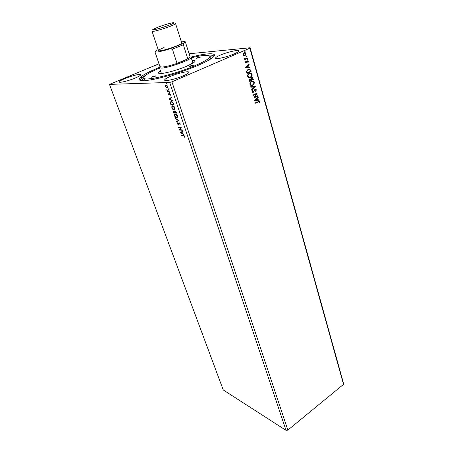<?xml version="1.0" encoding="UTF-8"?>
<svg xmlns="http://www.w3.org/2000/svg" width="453" height="453" viewBox="0 0 453 453"><rect width="100%" height="100%" fill="white"/><g stroke="black" fill="none" stroke-linecap="round" stroke-linejoin="round"><path stroke-width="0.68" d="M234.184 53.907C227.174 57.004 215.475 59.677 215.503 58.216C215.452 57.559 217.032 56.534 220.249 55.141C227.185 52.112 238.697 49.456 238.771 50.912C238.844 51.534 237.315 52.537 234.184 53.907M170.322 76.427C166.472 78.103 164.575 79.332 164.632 80.124C164.699 81.631 175.94 79.065 183.312 75.815C187.072 74.162 188.907 72.956 188.822 72.203C188.658 70.702 177.616 73.25 170.322 76.427M135.107 78.086C128.533 80.861 119.281 83.114 119.218 81.976C119.201 81.302 121.098 80.164 124.903 78.567C131.41 75.844 140.509 73.612 140.64 74.739C140.685 75.385 138.839 76.5 135.107 78.086M190.911 57.118C209.19 52.367 220.113 52.576 211.483 58.454C208.595 60.447 204.071 62.763 197.921 65.402C180.322 73.035 153.052 80.623 143.641 80.628C133.669 80.962 141.155 74.892 157.451 68.216L159.456 67.401M145.934 75.062C142.021 77.338 140.209 79.049 140.504 80.192L140.64 80.43M182.236 129.881L182.378 130.294L179.439 130.045L180.724 127.553L178.539 127.384L178.397 126.976L181.336 127.197L180.045 129.7L182.236 129.881M179.077 120.487L176.727 122.033L176.574 121.58L178.352 120.407L175.685 118.963L175.532 118.51L179.077 120.487M176.608 113.154L173.68 113.029L173.335 111.228L173.72 111.036L174.513 111.568L174.971 110.736L176.24 112.061L176.608 113.154M173.425 103.692L173.856 104.977L170.934 104.909L170.311 102.769L170.458 101.953L171.279 101.546C172.106 101.5 172.82 102.214 173.425 103.692M166.183 87.616L165.436 86.455L165.396 85.277L166.008 84.836L167.644 86.404L167.627 87.706L167.083 88.018L166.183 87.616L166.223 87.259M169.263 91.325L167.129 91.347L166.981 90.917L167.293 90.911L166.653 89.836L167.644 90.838L169.116 90.889L169.263 91.325M168.097 94.32L168.12 93.494L168.776 94.705L169.411 93.488L170.334 94.394L170.339 95.277L169.564 93.918L168.929 95.136L168.329 94.218M183.205 135.6L181.251 135.413L181.115 135.005L183.097 135.192L184.462 136.262L184.456 137.236L184.156 136.24L183.205 135.6L183.465 135.475L181.251 135.413M189.111 53.765L250.101 47.763L343.476 383.204L343.516 384.365L287.853 430.112L286.024 430.35L169.694 82.44L109.484 84.383L158.986 63.799M286.024 430.35L223.233 389.942L109.484 84.383M168.997 99.19L171.296 97.355L171.449 97.825L170.702 98.392L171.228 99.949L172.519 100.996L168.975 99.116M169.518 92.695L169.275 91.976L169.62 92.65M166.574 83.941L166.325 83.216L166.67 83.901M168.403 89.377L168.159 88.658L168.505 89.332M174.111 110.011C173.289 110.011 172.542 109.298 171.863 107.882L171.874 106.2L172.672 105.787C173.505 105.787 174.252 106.506 174.932 107.944L174.909 109.603L174.111 110.011L172.763 108.907M176.846 118.108C176.019 118.091 175.271 117.378 174.603 115.974L174.609 114.332L175.419 113.93C176.251 113.946 177.004 114.666 177.672 116.093L177.65 117.706L176.846 118.108L175.543 117.044M180.305 123.924L180.068 125.085L180.017 123.929L179.258 123.142L178.216 124.688L177.208 123.68L177.265 122.814L178.063 124.275L179.122 122.729L180.305 123.924M180.311 132.633L182.655 131.115L182.802 131.563L182.044 132.027L182.548 133.522L183.68 134.156L183.827 134.603L180.288 132.565M246.562 56.67L246.115 56.472L246.364 55.974L246.811 56.166L246.341 56.693M247.463 59.87L247.015 59.677L247.264 59.173L247.712 59.366L247.242 59.892M245.367 67.899L249.025 64.235L249.15 64.688L247.978 65.838L248.403 67.35L249.886 67.304L250.016 67.752L245.367 67.899M250.441 77.44L248.589 77.508L247.678 76.421C247.531 74.892 248.063 73.873 249.263 73.352L251.087 73.295L252.01 74.405C252.14 75.906 251.613 76.914 250.441 77.44L249.376 77.678M254.654 100.515L258.216 96.84L258.335 97.276L257.191 98.431L257.604 99.881L259.042 99.785L259.167 100.215L254.654 100.515L259.167 100.215M256.358 89.836L255.798 91.427L255.503 91.2L255.951 90.062L255.05 89.654L253.284 92.316L252.485 92.355L252.066 91.834L252.468 90.498L252.808 90.691L252.485 91.642L253.153 91.925L254.943 89.252L255.871 89.235L256.358 89.836L255.685 91.336M252.666 85.294L250.798 85.374L249.92 84.309C249.784 82.797 250.305 81.778 251.5 81.251L253.34 81.189L254.224 82.27C254.354 83.76 253.833 84.768 252.666 85.294L251.562 85.543M245.079 51.427L244.631 51.223L244.88 50.725L245.333 50.923L244.869 51.449M343.516 384.365L249.863 48.182L171.919 81.823L169.694 82.44M287.853 430.112L171.919 81.823M253.323 79.485L249.212 81.387L248.997 80.64L249.671 78.947L250.69 79.037L251.506 77.718L252.463 77.689L253.323 79.485L249.19 81.319M255.316 86.568L251.709 90.17L251.585 89.734L254.326 86.999L250.86 87.18L250.73 86.738L255.299 86.5L251.67 90.028M258.114 101.925L255.43 103.233L255.316 102.837L259.331 101.246L259.716 101.766L259.529 102.961L259.161 102.91L259.082 101.698L255.407 103.148M257.876 95.645L257.989 96.047L253.935 97.995L256.228 93.947L253.199 95.396L253.085 94.994L257.145 93.058L254.863 97.095L257.876 95.645M250.747 70.351L251.098 71.591L246.953 73.471L246.511 71.319L248.148 69.213L249.886 69.111L251.098 71.591M245.096 62.678L245.299 61.682L245.634 61.812L245.464 62.486L245.985 62.707L247.145 60.866L247.853 60.849L248.272 61.353L248.102 62.395L247.751 62.282L247.91 61.568L247.276 61.28L246.121 63.12L245.096 62.678M247.383 58.42L244.326 59.768L244.207 59.349L244.66 59.15L243.963 58.278L245.169 58.85L247.264 58.001L247.383 58.42L244.309 59.705M243.754 55.946L242.921 55.04L243.108 53.686L244.088 52.803L245.379 52.775L246.104 53.652L244.96 55.878L243.754 55.946M250.101 47.763L249.863 48.182M213.793 56.523L213.759 56.246C213.323 55.147 210.849 54.841 206.353 55.311M244.903 50.713L245.333 50.923M245.141 50.94L244.892 51.444M250.016 78.845L250.69 79.037M251.896 77.605L253.023 78.431M252.836 78.437L253.131 79.49M251.817 78.063L250.877 79.111L251.07 79.988L252.785 79.275L252.219 78.109L251.619 78.126L251.07 79.105L251.262 79.983M250.005 79.286L249.609 79.354L249.331 80.793L250.837 80.175L250.379 79.326L249.796 79.349L249.518 80.787M252.355 81.013L253.148 81.195L254.224 82.27M254.037 82.276C254.161 83.765 253.646 84.773 252.48 85.3M252.315 81.466L251.426 81.665C250.481 82.084 250.056 82.893 250.152 84.099L250.883 84.966L251.647 85.096M251.613 81.659C250.668 82.078 250.243 82.888 250.339 84.099L251.07 84.96L252.553 84.892C253.487 84.473 253.906 83.669 253.81 82.48L253.08 81.591L251.426 81.665M250.854 87.174L254.326 86.999M254.863 89.66L254.694 89.977M254.501 89.977L253.844 91.817M253.657 91.817L253.284 92.316M253.097 92.316L252.734 92.423M252.417 90.577L252.808 90.691M252.621 90.696L252.485 91.642M252.298 91.642L252.819 91.976M255.328 89.139L256.166 89.836M258.935 101.183L259.716 101.766M259.529 101.761L259.348 102.939M258.788 101.659L257.927 101.925M258.068 96.993L258.335 97.276M258.148 97.276L257.191 98.431M257.004 98.431L257.604 99.881M258.856 99.796L258.974 100.215M256.823 98.799L255.435 100.011L257.14 99.909L256.823 98.799L255.622 100.011M257.712 95.73L257.989 96.047M257.802 96.047L253.912 97.91M253.176 95.317L256.228 93.947M254.863 97.095L257.174 93.142M250.073 73.126L250.9 73.301L252.01 74.405M251.817 74.411C251.947 75.911 251.426 76.925 250.254 77.446M250.039 73.579L249.19 73.771C248.238 74.184 247.808 75 247.904 76.217L248.663 77.101L249.456 77.225M249.376 73.76C248.425 74.179 248.001 74.994 248.097 76.212L248.85 77.095L250.322 77.033C251.262 76.619 251.687 75.81 251.591 74.609L250.826 73.697L249.19 73.771M250.905 71.602L246.936 73.403M248.98 68.975L249.694 69.116L250.56 70.362M248.901 69.439L248.074 69.632L246.777 71.364L247.078 72.876L250.56 71.37L249.603 69.535L248.267 69.626L246.964 71.359L247.264 72.865M248.873 64.388L249.15 64.688M248.963 64.7L247.978 65.838M247.785 65.849L248.403 67.35M248.216 67.361L249.886 67.304M249.699 67.31L249.824 67.757M247.598 66.206L246.177 67.423L247.927 67.361L247.598 66.206L246.364 67.412L247.927 67.361M245.266 61.755L245.634 61.812M245.441 61.823L245.464 62.486M245.271 62.503L245.741 62.741M247.378 60.793L248.272 61.353M248.08 61.37L247.95 62.344M246.828 61.517L246.828 62.089M246.636 62.101L246.551 62.774M246.364 62.786L246.121 63.12M247.293 59.162L247.712 59.366M247.525 59.383L247.27 59.881M243.952 58.318L244.343 58.335M244.156 58.562L244.914 58.873M247.095 58.08L247.196 58.431M246.387 55.962L246.811 56.166M246.619 56.183L246.37 56.682M244.541 52.667L246.104 53.652M245.911 53.669L244.96 55.878M244.767 55.895L244.292 56.036M244.541 53.12L244.02 53.239L243.114 54.892L244.297 55.583M244.207 53.222L243.301 54.875L243.827 55.481L244.841 55.459L245.724 53.816L245.186 53.182L244.02 53.239M184.53 136.965L184.156 137.004M184.416 136.88L184.467 136.376L184.207 136.506M184.212 135.764L183.465 135.475M169.241 98.997L171.319 97.423M172.412 100.685L169.263 99.071M170.464 98.573L169.688 99.162L170.866 99.768L170.724 98.454M168.312 93.998L168.312 93.675M169.201 94.484L169.128 93.629M170.419 94.994L170.062 95.034M170.079 93.907L169.564 93.918M168.584 94.632L169.196 95.017L168.929 95.136M169.665 92.537L169.15 92.338M169.224 91.206L167.129 91.347M167.395 91.229L167.542 90.804M166.721 83.788L166.206 83.584M165.611 85.968L165.662 85.158L165.396 85.277M165.662 85.158L165.889 84.847M167.468 87.893L167.083 88.018M167.355 87.905L166.455 87.497M167.117 85.453L166.098 85.277M167.27 87.463L167.746 86.778M166.155 85.272L165.73 85.509L165.696 86.449L166.936 87.588L167.378 87.333L167.384 86.41L166.155 85.272L166.427 85.153M168.55 89.224L168.035 89.02M173.816 104.847L170.934 104.909M171.2 104.79L171.098 104.496L173.414 104.547L173.261 104.088L172.803 102.95L171.421 101.97L170.77 102.287L170.662 103.001L171.087 104.49M170.781 103.527L170.577 102.65L170.311 102.769M170.577 102.65L170.957 101.58M172.989 102.701L171.693 101.851L171.194 101.993M172.083 107.61L172.378 105.821M174.677 109.858L174.377 109.892M174.246 106.715L172.61 106.228M174.45 109.45L174.875 109.145L174.971 108.069M172.814 106.212L172.174 106.546L172.157 107.871L173.969 109.592L174.609 109.264L174.631 107.95L172.814 106.212L173.086 106.093M176.562 113.018L173.68 113.029M173.946 112.91L173.85 112.621L174.699 112.452L173.867 111.455L173.839 112.621M173.618 111.919L173.652 111.036M174.586 110.934L174.513 111.568M175.838 111.285L175.141 111.144M174.394 111.421L173.901 111.438M174.892 112.123L174.558 111.551M175 112.463L176.166 112.723L175.113 111.155L175 112.463M174.824 115.713L175.101 113.958M177.429 117.961L177.106 117.984M176.93 114.802L175.334 114.366M177.202 117.553L177.706 116.206M175.56 114.349L174.909 114.677L174.892 115.968L176.704 117.689L177.355 117.372L177.378 116.093L175.56 114.349L175.826 114.224M176.976 121.868L176.574 121.58M176.834 121.461L178.352 120.407M178.618 120.283L175.685 118.963M180.26 124.875L179.807 124.739M180.068 124.615L180.311 123.929M179.909 123.216L179.258 123.142M178.544 124.564L178.216 124.688M178.476 124.564L177.808 124.156M177.463 122.808L177.208 123.68M178.618 123.924L178.742 123.437L178.476 123.561M178.742 123.437L179.043 122.729M182.327 130.141L179.439 130.045M179.699 129.92L179.405 129.96M179.665 129.835L180.724 127.553M180.985 127.429L178.539 127.384M180.549 132.44L182.661 131.144M183.714 134.269L180.571 132.508M181.8 132.174L181.007 132.661L182.185 133.324L182.049 132.055M164.082 47.525C160.373 49.02 158.522 50.051 158.516 50.617C158.454 51.704 169.218 48.969 176.364 46.042C179.983 44.564 181.783 43.556 181.761 43.018L175.571 23.613C175.554 24.032 173.703 24.955 170.017 26.382C162.735 29.202 151.902 32.157 152.049 31.302L158.516 50.617M158.205 49.7L156.528 50.368L154.943 51.806L159.96 66.693L162.123 67.067C165.651 66.738 170.622 65.504 177.032 63.369C181.681 61.767 185.277 60.266 187.819 58.867C189.445 57.944 190.198 57.271 190.084 56.846L185.345 41.869C185.158 41.461 183.844 41.478 181.41 41.919M154.943 51.806L157.066 52.021C160.028 51.653 164.297 50.589 169.869 48.833L184.026 43.143L185.345 41.869M161.387 73.465L159.433 67.69L161.698 68.092C169.184 67.82 192.706 59.179 191.098 57.338L192.938 63.148M184.026 43.143L183.34 44.796L187.819 58.867L177.032 63.369L172.417 49.201L169.869 48.833M183.34 44.796L172.417 49.201M197.502 57.741L196.574 58.318L200.809 56.959L197.502 57.741M190.226 65.94L189.229 66.574L192.706 65.764L193.691 65.13L190.226 65.94M152.701 76.551L151.613 77.231L154.926 76.444L156.002 75.77L152.701 76.551M192.083 60.442C195.447 60.221 195.99 60.957 193.708 62.644L186.8 66.178C178.165 69.887 165.045 73.522 160.464 73.511C157.627 73.494 157.627 72.576 160.475 70.77M159.581 68.114C148.969 72.593 143.686 75.866 143.731 77.933C143.567 81.783 174.847 74.462 195.215 65.589C205.192 61.24 210.062 58.154 209.824 56.331C208.635 54.637 202.44 55.113 191.234 57.769M210.639 59.015L209.824 56.331M213.267 57.055L209.932 56.693M143.731 77.933L144.654 80.583M143.856 78.29L141.381 80.555M168.98 25.232C173.561 23.443 174.966 22.588 173.205 22.673C169.632 23.256 164.558 24.751 157.972 27.152L153.403 29.145C149.784 31.115 160.968 28.335 168.98 25.232M141.761 77.933L141.268 76.529"/></g></svg>
